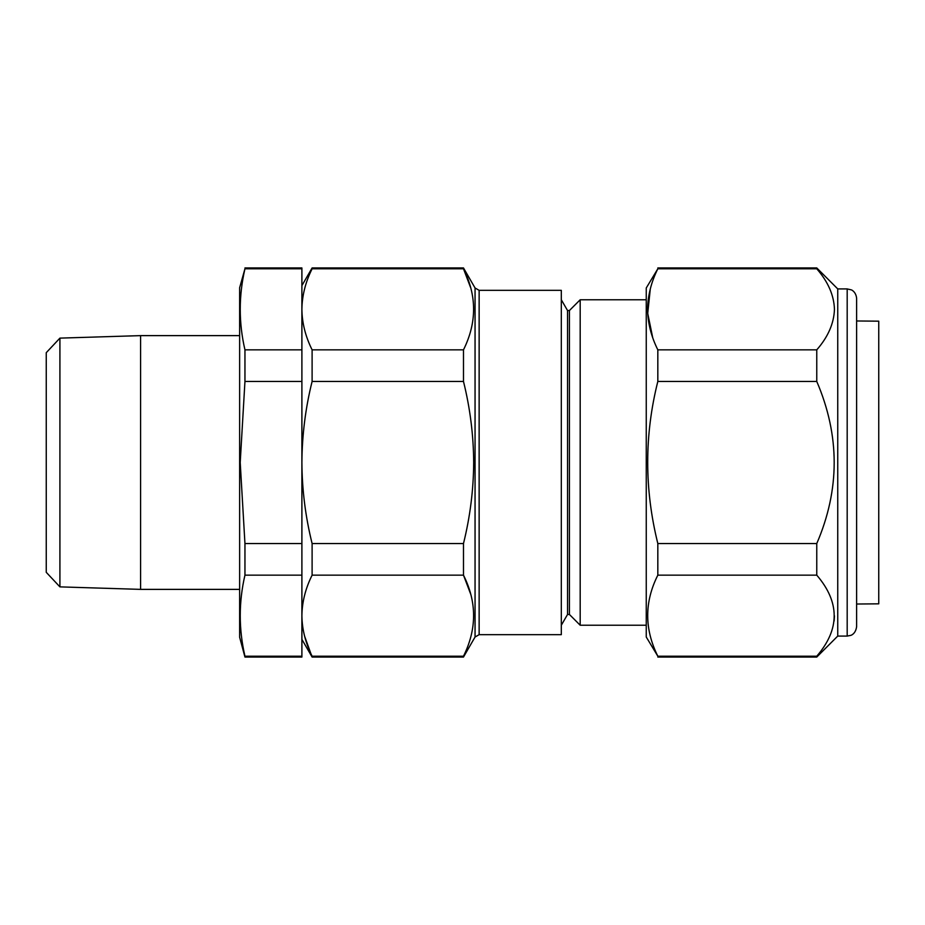<?xml version="1.0" encoding="UTF-8"?>
<svg xmlns="http://www.w3.org/2000/svg" width="925" height="925" viewBox="0 0 925 925"><rect width="100%" height="100%" fill="white"/><g stroke="black" fill="none" stroke-linecap="round" stroke-linejoin="round"><path stroke-width="1.39" d="M856.619 604.025L878.75 603.828L878.75 321.172L856.619 320.975M244.952 657.062L244.952 656.207C238.673 629.185 238.673 602.175 244.952 575.153L244.952 543.553L240.211 462.5L244.952 381.447L244.952 349.847C238.673 322.825 238.673 295.815 244.952 268.793L239.633 287.767L239.633 637.232L244.952 657.062L301.897 657.062L301.897 615.68C302.07 602.002 305.481 588.485 312.107 575.153L312.107 543.553C305.458 516.763 302.059 489.741 301.897 462.5C302.082 435.051 305.493 408.041 312.107 381.447L312.107 349.847C305.47 336.48 302.059 322.975 301.897 309.32C302.07 295.642 305.481 282.125 312.107 268.793L312.107 267.938L463.483 267.938L463.483 268.793C476.965 295.665 476.965 322.675 463.483 349.847L463.483 381.447C470.097 408.041 473.507 435.062 473.692 462.5C473.531 489.741 470.12 516.763 463.483 543.553L312.107 543.553M59.917 586.878L46.25 572.321L46.25 352.679L59.917 338.122L59.917 586.878L140.588 589.375L140.588 335.625L239.633 335.625M569.418 310.534L567.534 310.534L567.534 614.466L569.418 614.466L569.418 310.534L580.183 299.769L580.183 625.231L646.251 625.231M479.138 634.666L561.313 634.666L561.313 290.334L479.138 290.334L479.138 634.666L475.057 637.013L475.057 287.987L463.483 267.938M470.744 287.918L463.483 268.793L312.107 268.793M657.825 349.847L657.825 381.447C644.332 435.178 644.332 489.221 657.825 543.553L657.825 575.153C644.332 602.025 644.332 629.035 657.825 656.207L646.251 637.013L646.251 287.987L657.825 268.793C651.212 282.102 647.801 295.607 647.616 309.32C647.778 322.941 651.177 336.457 657.825 349.847L816.763 349.847C828.06 336.931 833.957 323.426 834.454 309.32C833.98 295.283 828.083 281.767 816.763 268.793L816.763 267.938L837.749 288.924L837.749 636.076L816.763 657.062L816.763 656.207C839.993 629.254 839.993 602.244 816.763 575.153L816.763 543.553C839.993 489.66 839.993 435.629 816.763 381.447L816.763 349.847M652.68 337.509L647.72 313.355L650.298 288.935M856.619 607.309L856.619 317.691M856.619 298.359L856.619 626.641C855.59 634.307 850.526 635.487 850.722 635.382L847.184 636.076L847.184 288.924L851.335 289.883C851.208 289.687 856.018 291.687 856.619 298.359M657.825 656.207L816.763 656.207M657.825 575.153L816.763 575.153M657.825 543.553L816.763 543.553M657.825 381.447L816.763 381.447M657.825 268.793L816.763 268.793M834.454 615.9L834.13 620.999M463.483 349.847L312.107 349.847M463.483 381.447L312.107 381.447M463.483 543.553L463.483 575.153L312.107 575.153M470.744 594.278L463.483 575.153C476.965 602.025 476.965 629.035 463.483 656.207L312.107 656.207C305.47 642.84 302.059 629.335 301.897 615.68L301.897 267.938L244.952 267.938M463.483 656.207L463.483 657.062L312.107 657.062L304.637 636.284M244.952 381.447L301.897 381.447M244.952 349.847L301.897 349.847M244.952 268.793L301.897 268.793M244.952 656.207L301.897 656.207M244.952 575.153L301.897 575.153M244.952 543.553L301.897 543.553M59.917 338.122L140.588 335.625M567.534 310.534L561.313 299.769M646.251 299.769L580.183 299.769M847.184 288.924L837.749 288.924M657.825 657.062L816.763 657.062M657.825 267.938L816.763 267.938M847.184 636.076L837.749 636.076M475.057 637.013L463.483 657.062M301.897 639.372L312.107 657.062M301.897 285.628L312.107 267.938M479.138 290.334L475.057 287.987M567.534 614.466L561.313 625.231M569.418 614.466L580.183 625.231M239.633 589.375L140.588 589.375"/></g></svg>
